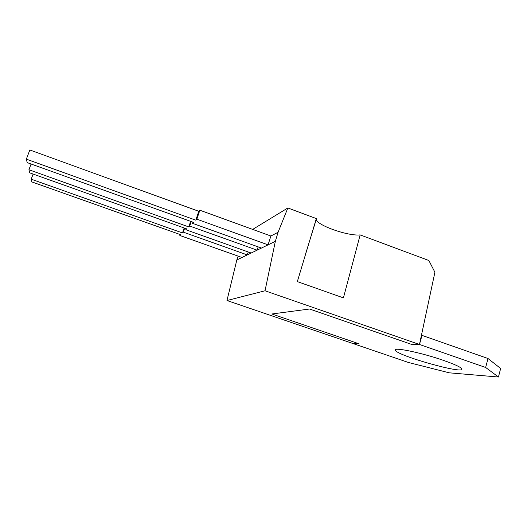 <?xml version="1.0" encoding="UTF-8"?>
<svg xmlns="http://www.w3.org/2000/svg" width="527" height="527" viewBox="0 0 527 527"><rect width="100%" height="100%" fill="white"/><g stroke="black" fill="none" stroke-linecap="round" stroke-linejoin="round"><path stroke-width="0.79" d="M238.118 256.129L236.827 259.976L275.344 241.333L278.085 232.262L287.847 207.967L316.338 218.58L297.333 281.596L343.426 297.88L360.152 234.904L428.866 260.509L434.907 272.268L419.472 344.474L265.035 290.779L275.344 241.333M26.35 159.147L195.8 220.167L196.834 219.179L268.065 244.857L261.438 248.059L192.513 223.323L193.495 222.381L27.193 162.619L26.35 159.147L29.835 149.984L198.791 211.287L199.852 210.22L270.878 236.017L278.085 232.262M498.443 377.016L485.65 367.477L488.002 358.512L500.65 368.492L498.443 377.016L449.241 372.826L408.445 362.477L353.558 343.736L359.006 343.795L353.558 343.736L226.972 300.515L265.035 290.779M236.827 259.976L226.972 300.515M252.67 229.41L287.847 207.967M485.65 367.477L419.472 344.474L411.534 344.381L309.56 309.006L271.833 313.987L359.006 343.795L271.833 313.987L309.56 309.006L411.534 344.381L419.472 344.474L422.002 335.376L421.416 335.383M360.152 234.904C348.202 236.359 316.424 225.154 316.279 219.357L316.299 218.725M488.002 358.512L422.002 335.376M443.648 360.442C454.649 364.309 460.697 367.108 461.804 368.847C464.966 374.796 396.587 355.494 395.467 350.29C392.707 346.773 421.369 352.629 443.648 360.442M185.833 229.726L186.716 228.883L29.664 172.83L28.919 169.74L188.765 226.913L189.687 226.03L257.097 250.16L251.175 253.026L185.833 229.726L186.183 228.698M28.919 169.74L31.086 164.022M188.765 226.913L190.649 221.353M189.687 226.03L191.202 221.551M257.097 250.16L258.151 246.88M192.513 223.323L192.902 222.163M195.8 220.167L198.791 211.287M196.834 219.179L199.852 210.22M268.065 244.857L270.878 236.017M179.852 235.47L180.636 234.713L31.864 181.927L31.198 179.173L182.48 232.947L183.31 232.15L247.288 254.91L241.959 257.486L179.852 235.47L180.162 234.548M31.198 179.173L33.129 174.068M182.48 232.947L184.167 227.974M183.31 232.15L184.661 228.151M247.288 254.91L248.23 251.978M305.528 254.086L316.279 219.357M395.652 349.638L395.467 350.29"/></g></svg>
